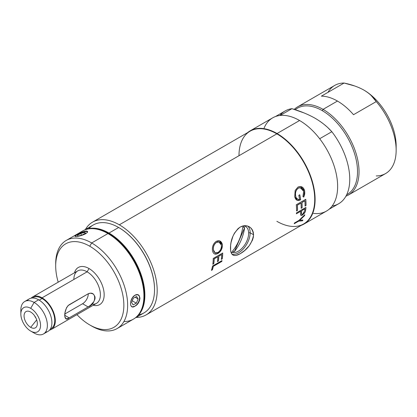 <?xml version="1.0" encoding="UTF-8"?>
<svg xmlns="http://www.w3.org/2000/svg" width="417" height="417" viewBox="0 0 417 417"><rect width="100%" height="100%" fill="white"/><g stroke="black" fill="none" stroke-linecap="round" stroke-linejoin="round"><path stroke-width="0.63" d="M328.288 128.102L331.838 131.704C327.418 126.737 321.861 122.264 315.169 118.292L316.159 118.876M320.021 121.363L322.086 122.848M324.384 124.652L326.433 126.398M329.039 209.298L338.667 203.741A53.558 30.921 -120 0 0 331.838 131.704L319.667 138.731L331.838 131.704A53.558 30.921 60 0 1 332.156 205.998M313.777 117.511L315.169 118.292C308.382 114.466 300.636 111.261 291.936 108.67L280.193 115.452L291.936 108.67L304.233 113.002M279.896 115.483A53.558 30.921 60 0 1 291.936 108.67A53.558 30.921 -120 0 0 285.108 110.974L275.481 116.531M307.199 114.263L309.899 115.514M36.691 319.896L30.696 327.355A9.372 5.411 60 0 1 24.181 317.327A9.372 5.411 60 0 1 28.33 311.186A9.372 5.411 60 0 1 30.696 312.046A9.372 5.411 60 0 1 36.889 326.005A9.372 5.411 60 0 1 30.696 327.355L36.691 319.896M34.731 315.961A4.019 2.32 -120 0 0 35.956 318.077M30.696 308.33A13.923 8.038 60 0 1 40.543 325.385A13.923 8.038 60 0 1 30.696 331.072L34.105 333.037A18.744 10.821 -120 0 0 47.361 325.385A18.744 10.821 -120 0 0 34.105 302.429L30.696 308.33L34.105 302.429A18.744 10.821 60 0 1 46.35 318.948A18.744 10.821 60 0 1 43.477 333.965A18.744 10.821 60 0 1 34.105 333.037L30.696 331.072A13.923 8.038 60 0 1 20.85 314.017A13.923 8.038 60 0 1 30.696 308.33A13.923 8.038 60 0 1 39.224 330.311A13.923 8.038 60 0 1 22.169 320.464A13.923 8.038 60 0 1 30.696 308.33M43.477 333.965L48.023 331.343A18.744 10.821 -120 0 0 50.895 316.321A18.744 10.821 -120 0 0 38.651 299.802L34.105 302.429L38.651 299.802A18.744 10.821 -120 0 0 27.282 300.673M50.337 329.081L51.03 328.679A17.941 10.357 -120 0 0 53.777 314.303A17.941 10.357 -120 0 0 42.06 298.494L39.203 300.141L42.06 298.494A17.941 10.357 -120 0 0 33.089 297.602L32.39 298.004M32.688 296.909A18.744 10.821 60 0 0 31.139 298.16A18.744 10.821 60 0 1 42.06 297.837A18.744 10.821 60 0 1 54.304 314.355A18.744 10.821 60 0 1 51.432 329.378A18.744 10.821 60 0 1 49.571 330.087A18.744 10.821 60 0 0 54.716 315.909A18.744 10.821 60 0 0 42.06 297.837L87.122 271.816L42.06 297.837A18.744 10.821 60 0 0 32.688 296.909L77.75 270.888A18.744 10.821 -120 0 1 87.122 271.816A18.744 10.821 60 0 1 100.163 291.916A18.744 10.821 60 0 1 91.792 304.144M51.432 329.378L96.499 303.357A18.744 10.821 -120 0 0 99.371 288.335A18.744 10.821 -120 0 0 87.122 271.816L89.019 268.538L87.122 271.816A18.744 10.821 60 0 0 73.872 279.468M88.117 306.938L69.18 317.869C63.259 323.326 63.259 309.372 69.18 304.749L88.117 293.818C96.843 289.977 96.853 303.936 88.117 306.938L82.582 303.738A8.032 4.639 120 0 0 88.258 293.74A8.032 4.639 120 0 1 82.582 303.738L64.844 313.98L82.582 303.738L88.117 306.938L90.468 305.307L93.778 301.752L94.92 299.156L95.076 297.837L94.92 296.591L93.778 294.564L92.751 293.776L90.468 293.177L88.117 293.818L68.127 305.546L66.491 307.798L65.031 312.474L64.844 316.519L65.818 318.645L67.215 318.734L69.18 317.869L88.117 306.938M93.205 305.26A21.423 12.369 -120 0 0 104.015 292.249A21.423 12.369 -120 0 0 89.019 268.538A21.423 12.369 60 0 1 103.015 287.417A21.423 12.369 60 0 1 99.731 304.582A21.423 12.369 60 0 1 93.205 305.26M74.461 272.791A21.423 12.369 60 0 1 78.307 267.474A21.423 12.369 60 0 1 89.019 268.538A21.423 12.369 -120 0 0 74.461 272.791M64.781 315.33L69.18 317.869L64.781 315.33M50.384 329.003A17.941 10.357 -120 0 0 51.03 307.96A17.941 10.357 -120 0 0 32.484 297.999M45.469 332.172A18.744 10.821 -120 0 0 51.421 318.4A18.744 10.821 -120 0 0 38.651 299.802A18.744 10.821 -120 0 0 29.279 298.874L24.733 301.501A18.744 10.821 60 0 1 34.105 302.429A18.744 10.821 -120 0 0 20.85 310.081L20.85 314.017M20.975 312.27A18.744 10.821 60 0 1 24.733 301.501M34.105 333.037L30.696 331.072M30.696 327.355A9.372 5.411 -120 0 0 36.435 319.187A9.372 5.411 -120 0 0 24.957 312.562A9.372 5.411 -120 0 0 30.696 327.355M88.915 228.563A50.744 29.299 60 0 1 118.652 227.489L118.934 227.651L118.652 227.489A50.744 29.299 -120 0 0 93.278 224.972L84.427 230.085M84.76 229.949A50.744 29.299 60 0 1 108.993 233.061L118.652 227.489L108.993 233.061A50.744 29.299 -120 0 0 84.76 229.949M93.611 228.719A50.342 29.065 60 0 1 108.712 233.556L108.993 233.061L108.712 233.556A50.342 29.065 60 0 1 140.946 310.707A50.342 29.065 60 0 0 108.712 233.556A50.342 29.065 60 0 0 93.611 228.719M135.457 317.759A50.744 29.299 -120 0 0 141.837 276.768A50.744 29.299 -120 0 0 108.993 233.061A50.744 29.299 60 0 1 141.837 276.768A50.744 29.299 60 0 1 135.457 317.759M135.171 317.978L144.027 312.87A50.744 29.299 -120 0 0 151.804 272.202A50.744 29.299 -120 0 0 118.652 227.489L118.652 227.489A50.744 29.299 60 0 1 154.535 289.638A50.744 29.299 60 0 1 138.731 314.851M154.535 289.471A50.342 29.065 -120 0 0 154.535 289.309A50.342 29.065 -120 0 0 118.934 227.651L118.652 227.489M87.549 231.482L86.971 232.738L85.511 233.801C79.47 236.872 70.786 237.638 77.312 234.531L83.405 231.659L86.397 231.013M117.109 328.565L133.393 319.161A50.879 29.378 -120 0 0 141.191 278.389A50.879 29.378 -120 0 0 107.951 233.556L91.667 242.955A50.879 29.378 60 0 1 124.907 287.793A50.879 29.378 60 0 1 117.109 328.565A50.879 29.378 60 0 1 91.667 326.042A50.879 29.378 -120 0 0 127.644 305.27A50.879 29.378 -120 0 0 91.667 242.955L89.775 246.233A48.2 27.83 60 0 1 123.859 305.27A48.2 27.83 60 0 1 89.775 324.947L91.667 326.042L89.775 324.947A48.2 27.83 -120 0 0 123.578 300.058A48.2 27.83 -120 0 0 81.101 242.522A48.2 27.83 -120 0 0 58.198 282.179A48.2 27.83 60 0 1 55.69 265.916A48.2 27.83 60 0 1 89.775 246.233L91.667 242.955A50.879 29.378 -120 0 0 55.69 263.726L55.69 265.916M134.905 295.252C141.353 291.582 141.358 303.19 134.905 306.182C129.145 310.248 129.14 298.629 134.905 295.252L137.574 294.699L139.268 295.789L139.956 298.16L139.596 300.292L138.408 302.742L136.734 304.775L134.905 306.182L132.429 306.844L131.715 306.604L130.792 305.468L130.485 303.633L130.766 301.455L132.429 297.67L134.905 295.252M143.933 295.867L143.933 294.996A49.811 28.757 -120 0 0 108.712 233.994A49.811 28.757 -120 0 0 108.712 233.989L107.951 233.556A50.879 29.378 60 0 1 143.933 295.867A50.879 29.378 60 0 1 123.912 321.543M76.942 314.647A48.2 27.83 -120 0 0 89.775 324.947L89.775 324.947A48.2 27.83 60 0 1 76.942 314.647M91.667 326.042L89.775 324.947M107.951 233.556L108.712 233.989L107.951 233.556A50.879 29.378 -120 0 0 82.514 231.034L66.23 240.437A50.879 29.378 60 0 1 91.667 242.955L107.951 233.556A50.879 29.378 60 0 0 79.246 233.484L79.246 233.484M55.706 264.842A50.879 29.378 60 0 1 66.23 240.437M77.312 234.531C82.993 230.591 91.698 229.814 85.511 233.801L80.882 235.636L76.52 236.496L75.341 236.486L75.086 236.152L77.312 234.531M276.857 133.852A53.558 30.921 60 0 1 314.726 199.446A53.558 30.921 60 0 1 276.857 221.312A53.558 30.921 60 0 0 314.726 199.446A53.558 30.921 60 0 0 276.857 133.852A53.558 30.921 60 0 0 238.988 155.718A53.558 30.921 60 0 1 276.857 133.852L119.314 224.81A53.558 30.921 60 0 1 154.3 272.004A53.558 30.921 60 0 1 146.091 314.918A53.558 30.921 60 0 1 136.124 317.431A53.558 30.921 60 0 0 146.091 253.077A53.558 30.921 60 0 0 85.381 229.532A53.558 30.921 60 0 1 92.538 222.157A53.558 30.921 60 0 1 119.314 224.81L276.857 133.852M301.142 225.404A53.824 31.077 -120 0 0 312.891 183.397A53.824 31.077 -120 0 0 277.044 133.523A53.824 31.077 60 0 1 312.208 180.957A53.824 31.077 60 0 1 303.957 224.085A53.824 31.077 60 0 1 301.142 225.404M303.957 224.085L326.49 211.075A53.824 31.077 -120 0 0 334.742 167.947A53.824 31.077 -120 0 0 299.578 120.513L277.044 133.523L299.578 120.513A53.824 31.077 -120 0 0 272.666 117.849L250.132 130.86A53.824 31.077 60 0 1 277.044 133.523A53.824 31.077 -120 0 0 247.589 132.637A53.824 31.077 60 0 1 250.132 130.86M313.469 213.4A53.824 31.077 -120 0 0 326.49 148.926A53.824 31.077 -120 0 0 264.143 127.967M213.327 266.338A53.558 30.921 60 0 1 212.389 269.815L211.419 270.378A53.558 30.921 -120 0 0 212.524 266.046L221.995 260.583A53.558 30.921 60 0 1 221.823 261.433L213.327 266.338M212.441 250.424C212.081 246.51 213.342 243.492 216.22 241.365C219.389 239.942 221.443 241.016 222.381 244.586C222.542 248.469 221.062 251.435 217.94 253.484C214.963 254.964 213.129 253.943 212.441 250.424M299.745 220.249L302.914 220.025A53.558 30.921 60 0 1 302.518 220.812L298.702 221.14L294.204 223.741A53.558 30.921 -120 0 0 294.485 222.986L298.989 220.39L304.817 214.698A53.558 30.921 60 0 1 304.566 215.625L299.745 220.249M303.659 191.262C302.679 188.197 300.881 187.176 298.27 188.203C295.898 190.126 295.054 192.805 295.726 196.235C296.294 198.753 297.561 199.753 299.515 199.243A53.558 30.921 -120 0 0 298.807 195.318L299.776 194.76A53.558 30.921 60 0 1 300.636 199.722C297.665 201.348 295.695 200.342 294.736 196.699L295.158 190.465L297.889 187.139C301.147 185.732 303.399 186.931 304.639 190.741L304.754 193.926L303.774 197.111A102.65 10.399 -155.2 0 0 302.945 196.61L303.659 191.262L300.276 187.754L298.197 188.197L300.276 187.754M305.036 206.071A53.558 30.921 -120 0 0 304.879 200.853L301.965 202.532A53.558 30.921 60 0 1 302.122 207.749L301.152 208.312A53.558 30.921 -120 0 0 300.996 203.095L297.357 205.195A53.558 30.921 60 0 1 297.509 210.413L296.539 210.976A53.558 30.921 -120 0 0 296.294 204.742L305.765 199.274A53.558 30.921 60 0 1 306.005 205.508L305.036 206.071M300.808 215.224L302.56 214.979L305.307 211.763L302.56 214.979C301.314 215.688 300.636 215.516 300.521 214.458L300.699 212.008A53.558 30.921 -120 0 0 300.766 211.278L296.393 213.801A53.558 30.921 -120 0 0 296.461 212.873L305.927 207.405A53.558 30.921 60 0 1 305.76 209.423L305.307 211.763L305.682 209.365A53.449 30.858 -120 0 0 305.849 207.452A53.449 30.858 -120 0 1 305.682 209.365L305.307 211.763L302.487 214.917L303.31 214.348M217.439 261.527L218.32 261.016A53.449 30.858 -120 0 0 218.722 256.147L221.714 254.516A53.558 30.921 60 0 1 221.312 259.395A53.558 30.921 -120 0 0 221.714 254.516L218.8 256.194A53.558 30.921 60 0 1 218.399 261.073L217.424 261.636A53.558 30.921 -120 0 0 217.825 256.757L214.187 258.858A53.558 30.921 60 0 1 213.785 263.737L212.816 264.3A53.558 30.921 -120 0 0 213.233 258.457L222.699 252.994A53.558 30.921 60 0 1 222.282 258.832L221.312 259.395L222.204 258.775A53.449 30.858 -120 0 0 222.626 253.036A53.449 30.858 -120 0 1 222.204 258.775L221.323 259.285L222.282 258.832A53.558 30.921 60 0 0 222.699 252.994L213.233 258.457M253.567 234.755C252.295 242.918 247.844 249.236 240.208 253.724C233.807 257.341 230.559 255.47 230.465 248.094C230.559 239.249 233.807 232.233 240.213 227.046C247.844 224.132 252.295 226.702 253.567 234.755L250.158 232.79A16.336 9.429 120 0 0 247.828 226.103A16.336 9.429 -60 0 1 250.158 232.79L248.636 232.79L250.158 232.79A16.336 9.429 -60 0 1 243.935 248.214A16.336 9.429 -60 0 1 231.972 254.208A16.336 9.429 120 0 0 243.935 248.214A16.336 9.429 120 0 0 250.158 232.79L253.567 234.755L253.281 237.44L252.447 240.176L249.262 245.665L244.857 250.351L240.208 253.724L236.095 255.407L234.479 255.517L232.957 255.058L231.81 253.989L230.617 250.518L230.617 245.337L231.075 242.376L232.978 236.147L234.479 233.119L238.044 228.631L240.213 227.046L242.527 226.045L244.857 225.665L247.026 225.873L249.262 226.749L251.164 228.25L252.447 230.043L253.281 232.253L253.567 234.755M211.461 270.242L212.316 269.747A53.449 30.858 -120 0 0 213.254 266.275L221.75 261.37A53.449 30.858 -120 0 0 221.896 260.635M221.995 260.583L212.524 266.046A53.558 30.921 60 0 1 211.419 270.378M216.465 242.433L218.982 242.001L221.417 245.196C221.568 248.344 220.395 250.779 217.898 252.488L215.136 252.832L213.332 249.793L214.849 252.681L213.853 251.545L213.405 249.819C213.952 252.78 215.453 253.666 217.898 252.488C220.39 250.784 221.563 248.355 221.417 245.196C220.692 242.235 219.04 241.313 216.465 242.433C214.13 244.169 213.113 246.635 213.405 249.819C213.108 246.65 214.124 244.185 216.465 242.433L216.465 242.433M218.982 242.001L216.392 242.413C214.051 244.169 213.035 246.629 213.332 249.793C213.035 246.624 214.051 244.164 216.392 242.413M222.365 245.186L222.193 243.961M222.079 243.559L221.104 241.855M220.082 241.073L219.488 240.838M214.432 253.885L216.887 253.906L219.78 251.91L221.328 249.679L222.381 245.603M216.809 242.199L217.617 241.938M218.039 241.886L218.946 241.99M217.862 253.447L217.94 253.484C221.073 251.42 222.553 248.454 222.381 244.586L222.303 244.555C222.475 248.417 220.994 251.383 217.862 253.447M219.378 240.807L222.381 244.586L219.415 240.817L216.22 241.365M294.204 223.741L298.635 221.067L294.261 223.595L298.635 221.067L302.45 220.734A53.449 30.858 -120 0 0 302.805 220.035A53.449 30.858 -120 0 1 302.45 220.734M298.989 220.39L294.485 222.986M299.677 220.181L304.493 215.558A53.449 30.858 -120 0 0 304.697 214.823M302.914 220.025A53.558 30.921 60 0 1 302.518 220.812M298.807 195.318A53.558 30.921 60 0 1 299.515 199.243M299.776 194.76A53.558 30.921 60 0 1 300.636 199.722L300.563 199.696A53.449 30.858 -120 0 0 299.714 194.796A53.449 30.858 -120 0 1 300.563 199.696L297.483 200.415M304.702 191.502L304.566 190.725L303.706 197.069L304.301 195.51M304.556 194.557L304.681 193.895M304.77 192.284L304.754 191.961M303.774 197.111L304.639 190.741L303.8 188.745L301.971 186.962M298.635 200.431L299.75 200.097M300.073 199.952L297.227 200.348L294.736 196.699L295.158 190.465L297.889 187.139L300.438 186.519L304.639 190.741L300.422 186.519M297.842 199.321L296.169 197.736L295.653 196.214C294.975 192.816 295.825 190.142 298.197 188.197M298.614 187.989L299.385 187.77M299.891 187.733L300.24 187.754M305.036 205.977L306.005 205.508A53.558 30.921 60 0 0 305.765 199.274L296.294 204.742A53.558 30.921 60 0 1 296.539 210.976L297.436 210.371A53.449 30.858 -120 0 0 297.279 205.164L300.923 203.058M297.436 210.371L296.539 210.887L297.436 210.371M305.932 205.461A53.449 30.858 -120 0 0 305.697 199.316A53.449 30.858 -120 0 1 305.932 205.461M301.152 208.224L302.049 207.708A53.449 30.858 -120 0 0 301.892 202.5L304.806 200.817A53.449 30.858 60 0 1 304.811 200.89M302.049 207.708A53.449 30.858 -120 0 0 301.892 202.5L301.965 202.532A53.558 30.921 60 0 1 302.122 207.749L302.049 207.708M296.393 213.801L300.688 211.226M301.736 210.715A53.564 31.358 60.6 0 1 301.533 212.508C301.163 214.046 301.564 214.583 302.732 214.13L304.697 210.752A53.558 30.921 -120 0 0 304.89 208.896L301.658 210.668A53.459 31.296 60.6 0 1 301.455 212.451L301.533 212.508A53.564 31.358 -119.4 0 0 301.736 210.715M304.024 213.666L304.89 212.467M305.03 212.185L305.234 211.706M305.432 210.986L305.76 209.423A53.558 30.921 60 0 0 305.927 207.405L296.461 212.873M301.637 214.234L301.455 212.451A53.459 31.296 -119.4 0 0 301.658 210.668L304.817 208.844A53.449 30.858 60 0 1 304.806 208.943M212.816 264.3L213.707 263.68A53.449 30.858 -120 0 0 214.109 258.811L214.187 258.858A53.558 30.921 60 0 1 213.785 263.737L213.707 263.68A53.449 30.858 -120 0 0 214.109 258.811L217.825 256.757A53.558 30.921 60 0 1 217.424 261.636M213.707 263.68L212.826 264.19L213.707 263.68M348.497 194.968L385.61 173.545A50.879 29.378 -120 0 0 376.238 101.586L353.517 114.706A50.879 29.378 -120 0 0 337.452 101.055L323.06 109.363A50.879 29.378 60 0 1 356.3 154.201A50.879 29.378 60 0 1 348.497 194.968A50.879 29.378 60 0 1 345.922 196.183A50.879 29.378 -120 0 0 356.926 156.438A50.879 29.378 -120 0 0 323.06 109.363L322.299 110.677A49.811 28.757 60 0 1 354.987 155.072A49.811 28.757 60 0 1 346.642 194.791A49.811 28.757 60 0 0 346.324 135.473A49.811 28.757 60 0 0 295.215 109.713A49.811 28.757 60 0 1 322.299 110.677L323.06 109.363A50.879 29.378 -120 0 0 294.246 109.395A50.879 29.378 60 0 1 297.618 106.846A50.879 29.378 60 0 1 323.06 109.363L337.452 101.055A50.879 29.378 -120 0 0 321.382 96.15L344.103 83.035A50.879 29.378 -120 0 0 334.731 85.417L297.618 106.846M396.098 147.972A45.526 26.281 -120 0 0 363.958 90.124A45.526 26.281 -120 0 0 363.843 90.056A45.526 26.281 -120 0 1 363.958 90.124L364.427 90.395M371.125 95.441L376.238 101.586L353.517 114.706A50.879 29.378 -120 0 0 321.382 96.15L344.103 83.035C351.771 84.641 358.391 87.002 363.958 90.124A45.526 26.281 -120 0 0 363.958 90.124C369.363 93.34 373.46 97.161 376.238 101.586A50.879 29.378 60 0 1 396.15 150.25A50.879 29.378 60 0 1 376.238 175.927M367.841 92.673L369.243 93.773M396.15 150.25L396.15 145.877A45.526 26.281 -120 0 0 363.963 90.124L362.957 89.561M327.981 92.339A50.879 29.378 60 0 1 344.103 83.035L354.737 85.985M357.822 87.148L359.553 87.888M246.932 240.817A14.731 8.502 -60 0 1 230.924 252.03A14.731 8.502 120 0 0 232.509 252.593A42.847 34.257 -79.7 0 0 233.364 251.56A13.38 7.725 -60 0 1 232.451 251.3A42.815 34.236 -79.7 0 0 242.767 227.218A13.38 7.725 -60 0 1 243.757 227.301A42.847 34.257 -79.7 0 0 243.95 225.889A14.731 8.502 120 0 0 243.46 225.821A14.731 8.502 -60 0 1 245.592 226.483A14.731 8.502 -60 0 1 246.932 240.817M234.354 251.644L244.67 227.562A42.815 34.236 100.3 0 1 234.354 251.644A13.38 7.725 -60 0 1 232.451 251.3A42.815 34.236 -79.7 0 0 242.767 227.218A13.38 7.725 -60 0 1 244.67 227.562L234.354 251.644A13.38 7.725 -60 0 1 233.364 251.56A42.847 34.257 100.3 0 1 232.509 252.593A14.731 8.502 120 0 0 246.932 240.817A14.731 8.502 120 0 0 243.95 225.889A42.847 34.257 100.3 0 1 243.757 227.301A13.38 7.725 -60 0 1 244.67 227.562A42.815 34.236 100.3 0 1 234.354 251.644M245.592 226.483L244.836 226.045A14.731 8.502 120 0 0 244.148 225.717M131.564 302.393L133.336 298.186L136.609 296.466L138.116 298.963L135.134 297.243L138.116 298.963L136.349 303.175L132.236 300.798L136.349 303.175L133.07 304.89L131.564 302.393L133.07 304.89L136.349 303.175L138.116 298.963L136.609 296.466L133.336 298.186L131.564 302.393M138.293 294.944A6.693 3.868 -60 0 1 138.194 302.601A6.693 3.868 -60 0 1 131.61 306.542M78.036 236.152L77.416 235.344L80.825 233.442L81.508 235.209L80.825 233.442L84.854 232.347L85.219 233.296L84.854 232.347L85.475 233.155L82.066 235.058L78.036 236.152L82.066 235.058L85.475 233.155L84.854 232.347L80.825 233.442L77.416 235.344L78.036 236.152M75.196 236.444A6.693 1.413 158.8 0 1 81.049 232.884A6.693 1.413 158.8 0 1 87.586 231.696M154.535 289.309L154.535 289.638M303.633 223.965L146.091 314.918M250.08 131.199L92.538 222.157"/></g></svg>
